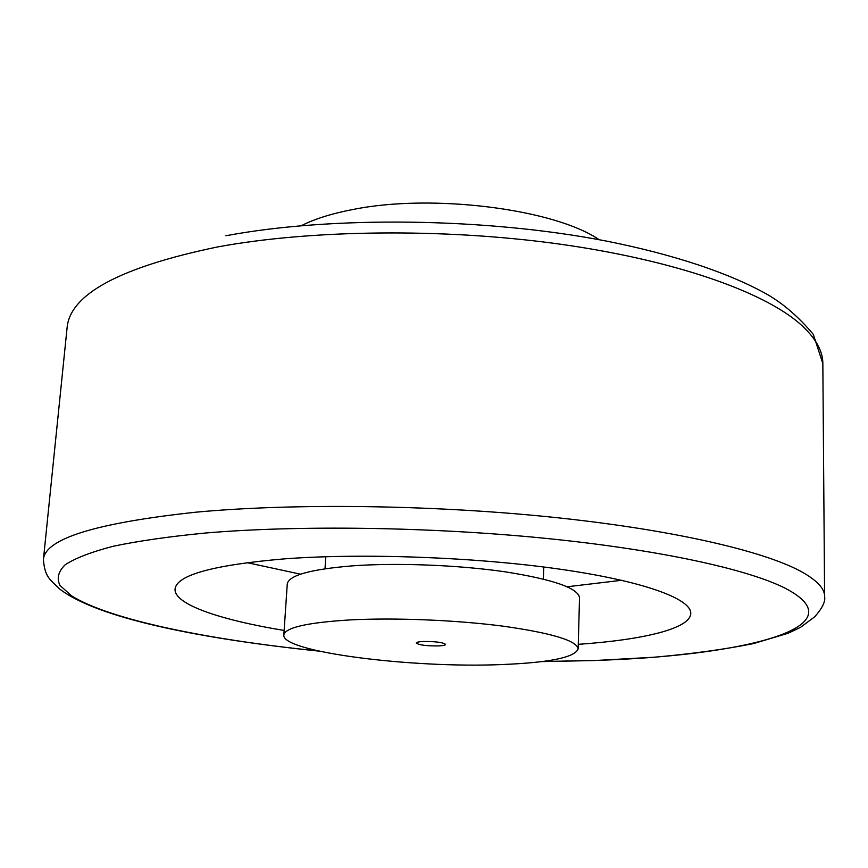 <?xml version="1.0" encoding="UTF-8"?>
<svg xmlns="http://www.w3.org/2000/svg" width="868" height="868" viewBox="0 0 868 868"><rect width="100%" height="100%" fill="white"/><g stroke="black" fill="none" stroke-linecap="round" stroke-linejoin="round"><path stroke-width="1.3" d="M300.578 574.193L246.968 562.616M284.129 630.45C219.68 619.85 173.839 604.226 175.054 589.057C176.627 575.083 213.061 565.014 284.346 558.873C362.574 552.992 474.731 557.082 559.025 569.05C643.481 581.028 691.308 598.822 690.765 613.372C690.548 628.595 643.438 639.835 578.272 644.327M301.359 225.68C314.65 218.92 331.869 213.517 353.037 209.481C432.448 193.347 554.468 209.058 599.213 239.731M283.825 635.007L287.265 584.034C288.664 575.31 310.679 569.224 353.319 565.784C397.902 562.638 459.031 565.079 505.545 571.882C553.654 579.542 578.305 588.189 579.52 597.824L578.153 648.884C576.894 640.671 552.026 633.119 503.527 626.229C456.633 620.077 395.016 617.56 350.151 619.915C307.239 622.551 285.138 627.575 283.825 635.007C281.384 651.976 411.899 668.393 501.541 664.562C549.368 662.675 574.909 657.445 578.153 648.884M438.383 645.933C426.166 646.009 418.788 645.033 416.228 643.014C416.434 642.233 418.799 641.723 423.313 641.495C435.617 641.419 443.038 642.385 445.577 644.403C445.349 645.206 442.951 645.716 438.383 645.933M621.662 580.28L567.195 586.768M225.897 235.76C331.674 215.85 485.982 217.662 606.765 241.152C674.859 254.725 729.977 273.431 767.16 294.371C783.446 303.778 798.831 317.113 813.316 334.386L822.842 363.551C822.897 350.542 815.128 337.185 799.536 323.471C762.386 291.29 673.872 259.966 558.515 243.951C443.233 228.034 311.004 229.651 217.499 246.946C120.034 267.225 69.896 294.209 67.075 327.909L43.4 559.632C44.952 577.491 49.921 579.281 59.816 589.133C98.16 618.504 201.159 638.848 319.012 651.119M541.61 661.611L594.797 660.537L654.624 657.195C691.948 653.864 724.889 649.329 753.446 643.6L787.938 633.325L800.437 627.412L814.781 616.725C822.354 608.142 825.631 601.383 824.6 596.468C824.708 588.439 816.701 580.019 800.578 571.22C762.18 550.54 670.161 529.241 550.008 516.97C429.931 504.753 292.342 503.19 195.94 512.185C95.621 522.981 44.767 538.789 43.4 559.632M542.272 661.535L594.482 660.45C742.78 655.958 860.915 627.499 785.03 588.146C747.381 569.126 658.79 549.585 543.954 538.193C429.172 526.843 297.974 525.097 205.445 533.028C169.314 536.533 138.62 540.938 113.361 546.232C91.465 551.929 75.418 558.102 65.209 564.753C58.243 571.556 56.507 578.468 60.022 585.477L71.567 595.849C110.052 619.893 208.754 639.846 318.35 650.967M325.771 556.724L325.023 568.757M543.748 567.01L543.368 579.065M822.842 363.551L824.6 596.468"/></g></svg>
